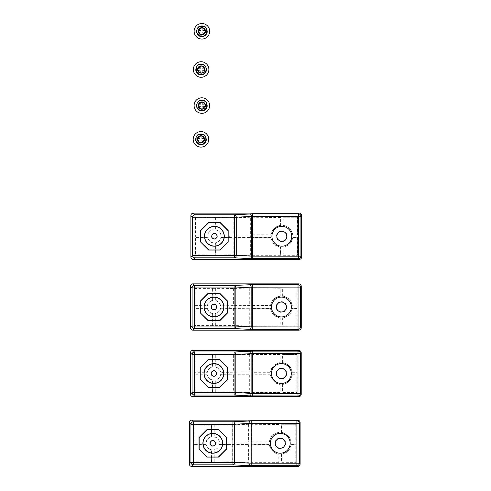 <?xml version="1.0" encoding="UTF-8"?>
<svg xmlns="http://www.w3.org/2000/svg" width="491" height="491" viewBox="0 0 491 491"><rect width="100%" height="100%" fill="white"/><g stroke="black" fill="none" stroke-linecap="round" stroke-linejoin="round"><path stroke-width="0.37" stroke-dasharray="2.46 1.84" d="M281.828 230.905A5.37 5.37 0 0 1 286.48 238.964A5.37 5.37 0 0 1 277.176 238.964A5.37 5.37 0 0 1 281.828 230.905M292.501 235.042L297.534 235.042L297.534 217.268L283.068 217.268L283.068 225.602A10.747 10.747 0 0 1 292.501 235.042L297.534 235.042M280.588 225.602L280.588 217.268L252.834 217.268L252.834 235.042L271.155 235.042A10.747 10.747 0 0 1 280.588 225.602L280.588 217.268M283.068 246.955L283.068 255.295L297.534 255.295L283.282 255.075L283.068 246.955A10.747 10.747 0 0 0 292.501 237.521L297.534 237.521L297.534 255.295M252.834 237.521L252.834 255.295L280.588 255.295L280.588 246.955A10.747 10.747 0 0 1 271.155 237.521L252.834 237.521L252.834 255.295M250.355 255.295L250.355 217.268L195.031 217.268L195.031 255.295L250.355 255.295L233.826 254.786L215.61 254.933L215.61 242.775A6.616 6.616 0 0 0 220.889 237.411L221.018 237.515A6.757 6.757 0 0 1 215.758 242.892L215.61 242.775M214.371 233.311A2.971 2.971 0 0 0 211.406 236.281A2.971 2.971 0 0 0 214.371 239.252A2.971 2.971 0 0 0 217.341 236.281A2.971 2.971 0 0 0 214.371 233.311M250.355 217.268L233.826 217.771L213.131 217.63L213.131 229.782A6.616 6.616 0 0 0 207.877 235.042L195.393 235.042L195.393 237.521L207.877 237.521A6.616 6.616 0 0 0 213.131 242.775L213.131 254.933L215.61 254.933M215.61 217.63L215.61 229.782A6.616 6.616 0 0 1 220.889 235.146L229.69 235.042L229.69 237.521L220.889 237.411M297.534 217.268L283.068 217.268M280.373 217.482L252.834 217.268M195.031 217.268L195.535 217.771L213.131 217.63M283.068 225.602L283.282 217.482M283.282 225.412A10.962 10.962 0 0 1 292.691 234.821M297.319 217.482L297.319 234.821M253.055 217.482L253.055 234.821L270.964 234.821A10.962 10.962 0 0 1 280.373 225.412M297.319 255.075L297.319 237.736L292.691 237.736A10.962 10.962 0 0 1 283.282 247.145M253.055 255.075L280.373 255.075L280.373 247.145A10.962 10.962 0 0 1 270.964 237.736L253.055 237.736M213.131 254.933L195.535 254.786L195.031 255.295M215.758 254.786L215.758 242.892M212.99 254.786L212.99 242.892A6.757 6.757 0 0 1 207.761 237.662L207.877 237.521M207.761 237.662L195.535 237.662L195.535 254.786M195.535 217.771L195.535 234.894L207.761 234.894A6.757 6.757 0 0 1 212.99 229.665L213.131 229.782M212.99 217.771L212.99 229.665M215.758 217.771L215.758 229.665A6.757 6.757 0 0 1 221.018 235.042L220.889 235.146M233.826 217.771L233.826 234.888L221.018 235.042M221.018 237.515L233.826 237.675L233.826 254.786M250.134 217.488L250.134 234.888L233.826 234.888M250.134 234.888L229.69 235.042M229.69 237.521L250.355 237.521L233.826 237.675M250.134 237.675L250.134 255.075M199.905 142.832L200.966 142.985A3.64 3.64 0 0 0 204.6 139.352A3.64 3.64 0 0 0 200.966 135.712A3.64 3.64 0 0 0 197.327 139.352A3.64 3.64 0 0 0 200.966 142.985C196.234 143.212 196.296 135.412 201.022 135.712C205.692 135.571 205.606 143.219 200.966 142.985C205.981 143.188 205.416 134.884 200.494 135.743C196.105 136.081 196.572 143.219 200.966 142.985C196.32 143.219 196.24 135.571 200.905 135.712C205.631 135.412 205.692 143.212 200.966 142.985C205.606 143.219 205.686 135.565 201.022 135.712C196.296 135.412 196.234 143.212 200.966 142.985L200.966 142.985C205.698 143.212 205.631 135.412 200.899 135.712C196.234 135.571 196.32 143.219 200.966 142.985L204.428 140.451L203.059 136.375M202.789 136.203L202.224 135.939M201.261 135.725L197.542 138.112L198.873 142.329M199.156 136.191L197.45 140.285L200.966 142.985C196.234 143.212 196.296 135.412 201.022 135.712C205.692 135.571 205.606 143.219 200.966 142.985L203.863 141.543L204.465 138.364M203.256 136.529L201.733 135.792M200.966 135.712L197.327 139.352L200.966 142.985C196.32 143.219 196.24 135.571 200.905 135.712C205.631 135.412 205.692 143.212 200.966 142.985L204.6 139.475M200.966 142.985C195.952 143.188 196.51 134.884 201.433 135.743C205.821 136.081 205.361 143.219 200.966 142.985C205.692 143.212 205.631 135.412 200.905 135.712C196.24 135.571 196.32 143.219 200.966 142.985L200.966 144.642C208.129 144.698 207.527 133.724 200.966 134.061C197.744 134.362 195.977 136.142 195.676 139.395C195.498 141.242 196.615 142.869 199.008 144.268L203.078 144.201L205.889 141.273L205.803 137.216C205.533 136.222 204.557 135.289 202.875 134.417L198.83 134.509C196.781 133.902 192.104 142.623 200.966 144.642C209.829 142.623 205.146 133.902 203.096 134.509L199.051 134.417C197.37 135.289 196.394 136.222 196.124 137.216L196.038 141.273L198.849 144.201L202.918 144.268C205.312 142.869 206.429 141.242 206.251 139.395C205.95 136.142 204.182 134.362 200.96 134.061C194.399 133.724 193.798 144.698 200.966 144.642L200.966 142.985L200.966 144.642C208.129 144.698 207.527 133.724 200.966 134.061C197.744 134.362 195.977 136.142 195.676 139.395C195.498 141.242 196.615 142.869 199.008 144.268L203.078 144.201L205.889 141.273L205.803 137.216C205.533 136.222 204.557 135.289 202.875 134.417L198.83 134.509C196.781 133.902 192.104 142.623 200.966 144.642C209.829 142.623 205.146 133.902 203.096 134.509L199.051 134.417C197.37 135.289 196.394 136.222 196.124 137.216L196.038 141.273L198.849 144.201L202.918 144.268C205.312 142.869 206.429 141.242 206.251 139.395C205.95 136.142 204.182 134.362 200.96 134.061C194.399 133.724 193.798 144.698 200.966 144.642L199.285 144.366M201.236 142.979L204.072 141.242L204.311 137.922M206.251 139.254L205.661 136.915M205.526 136.676L204.759 135.669M203.759 134.859L203.029 134.479M202.501 134.288L200.966 134.061M199.788 134.19L198.474 134.681M197.523 135.332L196.842 136.032M195.909 137.793L195.731 138.572M195.7 138.806L196.731 142.519M197.1 142.961L198.254 143.894M198.806 144.182L199.248 144.354M193.19 139.352A7.77 7.77 0 0 0 200.966 147.122A7.77 7.77 0 0 0 208.736 139.352A7.77 7.77 0 0 0 200.966 131.582A7.77 7.77 0 0 0 193.19 139.352M200.138 142.654L201.789 142.654L201.789 140.174L204.268 140.174L204.268 138.523L201.789 138.523L201.789 136.044L200.138 136.044L200.138 138.523L197.658 138.523L197.658 140.174L200.138 140.174L200.138 142.654L200.138 140.174L197.658 140.174L197.658 138.523L200.138 138.523L200.138 136.044L201.789 136.044L201.789 138.523L204.268 138.523L204.268 140.174L201.789 140.174L201.789 142.654L200.138 142.654M280.263 437.929A5.37 5.37 0 0 1 284.915 445.988A5.37 5.37 0 0 1 275.611 445.988A5.37 5.37 0 0 1 280.263 437.929M290.936 442.066L295.969 442.066L295.969 424.292L281.503 424.292L281.503 432.626A10.747 10.747 0 0 1 290.936 442.066L295.969 442.066M279.023 432.626L279.023 424.292L251.275 424.292L251.275 442.066L269.59 442.066A10.747 10.747 0 0 1 279.023 432.626L279.023 424.292M281.503 453.979L281.503 462.319L295.969 462.319L281.717 462.099L281.503 453.979A10.747 10.747 0 0 0 290.936 444.545L295.969 444.545L295.969 462.319M251.275 444.545L251.275 462.319L279.023 462.319L279.023 453.979A10.747 10.747 0 0 1 269.59 444.545L251.275 444.545L251.275 462.319M248.79 462.319L248.79 424.292L193.466 424.292L193.466 462.319L248.79 462.319L232.261 461.81L214.051 461.957L214.051 449.799A6.616 6.616 0 0 0 219.324 444.435L219.452 444.539A6.757 6.757 0 0 1 214.193 449.916L214.051 449.799M212.812 440.335A2.971 2.971 0 0 0 209.841 443.305A2.971 2.971 0 0 0 212.812 446.276A2.971 2.971 0 0 0 215.782 443.305A2.971 2.971 0 0 0 212.812 440.335M248.79 424.292L232.261 424.795L211.572 424.654L211.572 436.806A6.616 6.616 0 0 0 206.312 442.066L193.828 442.066L193.828 444.545L206.312 444.545A6.616 6.616 0 0 0 211.572 449.799L211.572 461.957L214.051 461.957M214.051 424.654L214.051 436.806A6.616 6.616 0 0 1 219.324 442.17L228.125 442.066L228.125 444.545L219.324 444.435M295.969 424.292L281.503 424.292M278.808 424.506L251.275 424.292M193.466 424.292L193.97 424.795L211.572 424.654M281.503 432.626L281.717 424.506M281.717 432.436A10.962 10.962 0 0 1 291.132 441.845M295.754 424.506L295.754 441.845M251.49 424.506L251.49 441.845L269.399 441.845A10.962 10.962 0 0 1 278.808 432.436M295.754 462.099L295.754 444.76L291.132 444.76A10.962 10.962 0 0 1 281.717 454.169M251.49 462.099L278.808 462.099L278.808 454.169A10.962 10.962 0 0 1 269.399 444.76L251.49 444.76M211.572 461.957L193.97 461.81L193.466 462.319M214.193 461.81L214.193 449.916M211.425 461.81L211.425 449.916A6.757 6.757 0 0 1 206.195 444.686L206.312 444.545M206.195 444.686L193.97 444.686L193.97 461.81M193.97 424.795L193.97 441.918L206.195 441.918A6.757 6.757 0 0 1 211.425 436.689L211.572 436.806M211.425 424.795L211.425 436.689M214.193 424.795L214.193 436.689A6.757 6.757 0 0 1 219.452 442.072L219.324 442.17M232.261 424.795L232.261 441.912L219.452 442.072M219.452 444.539L232.261 444.699L232.261 461.81M248.575 424.512L248.575 441.912L232.261 441.912M248.575 441.912L228.125 442.066M228.125 444.545L248.79 444.545L232.261 444.699M248.575 444.699L248.575 462.099M200.058 72.987L201.114 73.147A3.64 3.64 0 0 0 204.753 69.507A3.64 3.64 0 0 0 201.114 65.874A3.64 3.64 0 0 0 197.48 69.507A3.64 3.64 0 0 0 201.114 73.147C196.382 73.368 196.449 65.573 201.175 65.874C205.839 65.733 205.76 73.38 201.114 73.147C206.128 73.343 205.569 65.045 200.641 65.904C196.259 66.242 196.719 73.38 201.114 73.147C196.474 73.38 196.388 65.733 201.058 65.874C205.784 65.573 205.846 73.368 201.114 73.147C205.76 73.38 205.839 65.726 201.175 65.874C196.449 65.573 196.388 73.368 201.114 73.147L201.114 73.147C205.846 73.368 205.784 65.567 201.052 65.874C196.388 65.733 196.474 73.38 201.114 73.147L204.581 70.612L203.213 66.537M202.943 66.365L202.372 66.095M201.414 65.886L197.695 68.274L199.027 72.484M199.309 66.353L197.603 70.446L201.114 73.147C196.382 73.368 196.449 65.573 201.175 65.874C205.839 65.733 205.76 73.38 201.114 73.147L204.017 71.704L204.618 68.519M203.421 66.696L201.887 65.954M201.114 65.874L197.48 69.507L201.114 73.147C196.474 73.38 196.388 65.733 201.058 65.874C205.784 65.573 205.846 73.368 201.114 73.147L204.753 69.636M201.114 73.147C196.105 73.343 196.658 65.045 201.586 65.904C205.975 66.242 205.508 73.38 201.114 73.147C205.846 73.368 205.784 65.573 201.058 65.874C196.388 65.733 196.474 73.38 201.114 73.147L201.114 74.798C208.282 74.859 207.681 63.879 201.12 64.217C197.898 64.524 196.13 66.303 195.823 69.556C195.651 71.404 196.768 73.03 199.162 74.423L203.225 74.362L206.042 71.434L205.956 67.377C205.68 66.383 204.704 65.45 203.029 64.579L198.984 64.665C196.934 64.063 192.251 72.785 201.114 74.798C209.976 72.785 205.299 64.063 203.243 64.665L199.205 64.579C197.523 65.45 196.547 66.383 196.277 67.377L196.185 71.434L199.002 74.362L203.071 74.423C205.465 73.03 206.576 71.404 206.404 69.556C206.097 66.303 204.336 64.524 201.114 64.217C194.553 63.879 193.951 74.859 201.114 74.798L201.114 73.147L201.114 74.798C208.282 74.859 207.681 63.879 201.12 64.217C197.898 64.524 196.13 66.303 195.823 69.556C195.651 71.404 196.768 73.03 199.162 74.423L203.225 74.362L206.042 71.434L205.956 67.377C205.68 66.383 204.704 65.45 203.029 64.579L198.984 64.665C196.934 64.063 192.251 72.785 201.114 74.798C209.976 72.785 205.299 64.063 203.243 64.665L199.205 64.579C197.523 65.45 196.547 66.383 196.277 67.377L196.185 71.434L199.002 74.362L203.071 74.423C205.465 73.03 206.576 71.404 206.404 69.556C206.097 66.303 204.336 64.524 201.114 64.217C194.553 63.879 193.951 74.859 201.114 74.798L199.438 74.528M201.39 73.134L204.225 71.404L204.465 68.083M206.404 69.409L205.815 67.077M205.68 66.837L204.913 65.831M203.912 65.021L203.182 64.64M202.654 64.45L201.114 64.217M199.941 64.352L198.628 64.843M197.677 65.493L196.995 66.193M196.062 67.954L195.884 68.734M195.854 68.967L196.879 72.68M197.253 73.122L198.407 74.055M198.959 74.344L199.401 74.515M193.344 69.507A7.77 7.77 0 0 0 201.114 77.277A7.77 7.77 0 0 0 208.884 69.507A7.77 7.77 0 0 0 201.114 61.737A7.77 7.77 0 0 0 193.344 69.507M200.291 72.815L201.942 72.815L201.942 70.336L204.422 70.336L204.422 68.685L201.942 68.685L201.942 66.205L200.291 66.205L200.291 68.685L197.812 68.685L197.812 70.336L200.291 70.336L200.291 72.815L200.291 70.336L197.812 70.336L197.812 68.685L200.291 68.685L200.291 66.205L201.942 66.205L201.942 68.685L204.422 68.685L204.422 70.336L201.942 70.336L201.942 72.815L200.291 72.815M281.374 368.146A5.37 5.37 0 0 1 286.026 376.204A5.37 5.37 0 0 1 276.721 376.204A5.37 5.37 0 0 1 281.374 368.146M292.047 372.276L297.08 372.276L297.08 354.502L282.613 354.502L282.613 362.843A10.747 10.747 0 0 1 292.047 372.276L297.08 372.276M280.134 362.843L280.134 354.502L252.38 354.502L252.38 372.276L270.701 372.276A10.747 10.747 0 0 1 280.134 362.843L280.134 354.502M282.613 384.189L282.613 392.53L297.08 392.53L282.828 392.315L282.613 384.189A10.747 10.747 0 0 0 292.047 374.756L297.08 374.756L297.08 392.53M252.38 374.756L252.38 392.53L280.134 392.53L280.134 384.189A10.747 10.747 0 0 1 270.701 374.756L252.38 374.756L252.38 392.53M249.901 392.53L249.901 354.502L194.577 354.502L194.577 392.53L249.901 392.53L233.372 392.027L215.162 392.168L215.162 380.016A6.616 6.616 0 0 0 220.434 374.645L220.563 374.75A6.757 6.757 0 0 1 215.304 380.132L215.162 380.016M213.923 370.545A2.971 2.971 0 0 0 210.952 373.516A2.971 2.971 0 0 0 213.923 376.487A2.971 2.971 0 0 0 216.893 373.516A2.971 2.971 0 0 0 213.923 370.545M249.901 354.502L233.372 355.011L212.683 354.864L212.683 367.023A6.616 6.616 0 0 0 207.423 372.276L194.939 372.276L194.939 374.756L207.423 374.756A6.616 6.616 0 0 0 212.683 380.016L212.683 392.168L215.162 392.168M215.162 354.864L215.162 367.023A6.616 6.616 0 0 1 220.434 372.387L229.236 372.276L229.236 374.756L220.434 374.645M297.08 354.502L282.613 354.502M279.919 354.723L252.38 354.502M194.577 354.502L195.08 355.011L212.683 354.864M282.613 362.843L282.828 354.723M282.828 362.653A10.962 10.962 0 0 1 292.243 372.061M296.865 354.723L296.865 372.061M252.601 354.723L252.601 372.061L270.51 372.061A10.962 10.962 0 0 1 279.919 362.653M296.865 392.315L296.865 374.971L292.243 374.971A10.962 10.962 0 0 1 282.828 384.385M252.601 392.315L279.919 392.315L279.919 384.385A10.962 10.962 0 0 1 270.51 374.971L252.601 374.971M212.683 392.168L195.08 392.027L194.577 392.53M215.304 392.027L215.304 380.132M212.535 392.027L212.535 380.132A6.757 6.757 0 0 1 207.306 374.903L207.423 374.756M207.306 374.903L195.08 374.903L195.08 392.027M195.08 355.011L195.08 372.135L207.306 372.135A6.757 6.757 0 0 1 212.535 366.9L212.683 367.023M212.535 355.011L212.535 366.9M215.304 355.011L215.304 366.9A6.757 6.757 0 0 1 220.563 372.282L220.434 372.387M233.372 355.011L233.372 372.123L220.563 372.282M220.563 374.75L233.372 374.909L233.372 392.027M249.686 354.723L249.686 372.123L233.372 372.123M249.686 372.123L229.236 372.276M229.236 374.756L249.901 374.756L233.372 374.909M249.686 374.909L249.686 392.309M200.844 34.763L201.899 34.916A3.64 3.64 0 0 0 205.539 31.277A3.64 3.64 0 0 0 201.899 27.643A3.64 3.64 0 0 0 198.26 31.277A3.64 3.64 0 0 0 201.899 34.916C197.167 35.137 197.235 27.343 201.961 27.643C206.625 27.502 206.545 35.149 201.899 34.916C206.914 35.113 206.355 26.815 201.427 27.674C197.038 28.012 197.505 35.149 201.899 34.916C197.253 35.149 197.173 27.502 201.838 27.643C206.564 27.343 206.631 35.137 201.899 34.916C206.545 35.149 206.625 27.496 201.961 27.643C197.235 27.343 197.167 35.137 201.899 34.916L201.899 34.916C206.631 35.137 206.564 27.336 201.838 27.643C197.173 27.502 197.253 35.149 201.899 34.916L205.367 32.381L203.992 28.306M203.728 28.134L203.157 27.864M202.2 27.656L198.481 30.043L199.806 34.253M200.095 28.122L198.382 32.216L201.899 34.916C197.167 35.137 197.235 27.343 201.961 27.643C206.625 27.502 206.545 35.149 201.899 34.916L204.802 33.474L205.398 30.289M204.195 28.46L202.673 27.723M201.899 27.643L198.26 31.277L201.899 34.916C197.253 35.149 197.173 27.502 201.838 27.643C206.564 27.343 206.631 35.137 201.899 34.916L205.533 31.406M201.899 34.916C196.885 35.113 197.443 26.815 202.372 27.674C206.76 28.012 206.294 35.149 201.899 34.916C206.631 35.137 206.564 27.343 201.838 27.643C197.173 27.502 197.253 35.149 201.899 34.916L201.899 36.567C209.068 36.629 208.46 25.649 201.899 25.992C198.677 26.293 196.916 28.073 196.609 31.326C196.437 33.173 197.548 34.8 199.947 36.199L204.01 36.131L206.828 33.204L206.742 29.147C206.465 28.153 205.49 27.22 203.814 26.348L199.769 26.434C197.72 25.833 193.037 34.554 201.899 36.567C210.762 34.554 206.079 25.833 204.029 26.434L199.984 26.348C198.309 27.22 197.333 28.153 197.057 29.147L196.971 33.204L199.788 36.131L203.851 36.199C206.251 34.8 207.362 33.173 207.19 31.326C206.883 28.073 205.121 26.293 201.899 25.992C195.338 25.649 194.731 36.629 201.899 36.567L201.899 34.916L201.899 36.567C209.068 36.629 208.46 25.649 201.899 25.992C198.677 26.293 196.916 28.073 196.609 31.326C196.437 33.173 197.548 34.8 199.947 36.199L204.01 36.131L206.828 33.204L206.742 29.147C206.465 28.153 205.49 27.22 203.814 26.348L199.769 26.434C197.72 25.833 193.037 34.554 201.899 36.567C210.762 34.554 206.079 25.833 204.029 26.434L199.984 26.348C198.309 27.22 197.333 28.153 197.057 29.147L196.971 33.204L199.788 36.131L203.851 36.199C206.251 34.8 207.362 33.173 207.19 31.326C206.883 28.073 205.121 26.293 201.899 25.992C195.338 25.649 194.731 36.629 201.899 36.567L200.218 36.297M202.169 34.904L205.005 33.173L205.244 29.853M207.19 31.178L206.601 28.846M206.465 28.607L205.698 27.6M204.698 26.79L203.961 26.41M203.434 26.219L201.899 25.992M200.721 26.121L199.414 26.612M198.456 27.263L197.775 27.962M196.842 29.724L196.664 30.503M196.639 30.737L197.664 34.45M198.033 34.892L199.186 35.825M199.745 36.113L200.181 36.285M194.129 31.277A7.77 7.77 0 0 0 201.899 39.053A7.77 7.77 0 0 0 209.669 31.277A7.77 7.77 0 0 0 201.899 23.507A7.77 7.77 0 0 0 194.129 31.277M201.071 34.585L202.728 34.585L202.728 32.105L205.207 32.105L205.207 30.454L202.728 30.454L202.728 27.975L201.071 27.975L201.071 30.454L198.591 30.454L198.591 32.105L201.071 32.105L201.071 34.585L201.071 32.105L198.591 32.105L198.591 30.454L201.071 30.454L201.071 27.975L202.728 27.975L202.728 30.454L205.207 30.454L205.207 32.105L202.728 32.105L202.728 34.585L201.071 34.585M281.423 301.64A5.37 5.37 0 0 1 286.075 309.698A5.37 5.37 0 0 1 276.764 309.698A5.37 5.37 0 0 1 281.423 301.64M292.096 305.77L297.129 305.77L297.129 288.002L282.663 288.002L282.663 296.337A10.747 10.747 0 0 1 292.096 305.77L297.129 305.77M280.183 296.337L280.183 288.002L252.429 288.002L252.429 305.77L270.744 305.77A10.747 10.747 0 0 1 280.183 296.337L280.183 288.002M282.663 317.689L282.663 326.024L297.129 326.024L282.877 325.809L282.663 317.689A10.747 10.747 0 0 0 292.096 308.25L297.129 308.25L297.129 326.024M252.429 308.25L252.429 326.024L280.183 326.024L280.183 317.689A10.747 10.747 0 0 1 270.744 308.25L252.429 308.25L252.429 326.024M249.95 326.024L249.95 288.002L194.62 288.002L194.62 326.024L249.95 326.024L233.415 325.521L215.205 325.662L215.205 313.51A6.616 6.616 0 0 0 220.484 308.145L220.612 308.25A6.757 6.757 0 0 1 215.353 313.626L215.205 313.51M213.966 304.039A2.971 2.971 0 0 0 210.995 307.01A2.971 2.971 0 0 0 213.966 309.981A2.971 2.971 0 0 0 216.936 307.01A2.971 2.971 0 0 0 213.966 304.039M249.95 288.002L233.415 288.505L212.726 288.358L212.726 300.517A6.616 6.616 0 0 0 207.472 305.77L194.982 305.77L194.982 308.25L207.472 308.25A6.616 6.616 0 0 0 212.726 313.51L212.726 325.662L215.205 325.662M215.205 288.358L215.205 300.517A6.616 6.616 0 0 1 220.484 305.881L229.285 305.77L229.285 308.25L220.484 308.145M297.129 288.002L282.663 288.002M279.962 288.217L252.429 288.002M194.62 288.002L195.13 288.505L212.726 288.358M282.663 296.337L282.877 288.217M282.877 296.147A10.962 10.962 0 0 1 292.286 305.555M296.908 288.217L296.908 305.555M252.644 288.217L252.644 305.555L270.553 305.555A10.962 10.962 0 0 1 279.962 296.147M296.908 325.809L296.908 308.471L292.286 308.471A10.962 10.962 0 0 1 282.877 317.88M252.644 325.809L279.962 325.809L279.962 317.88A10.962 10.962 0 0 1 270.553 308.471L252.644 308.471M212.726 325.662L195.13 325.521L194.62 326.024M215.353 325.521L215.353 313.626M212.585 325.521L212.585 313.626A6.757 6.757 0 0 1 207.349 308.397L207.472 308.25M207.349 308.397L195.13 308.397L195.13 325.521M195.13 288.505L195.13 305.629L207.349 305.629A6.757 6.757 0 0 1 212.585 300.4L212.726 300.517M212.585 288.505L212.585 300.4M215.353 288.505L215.353 300.4A6.757 6.757 0 0 1 220.612 305.776L220.484 305.881M233.415 288.505L233.415 305.617L220.612 305.776M220.612 308.25L233.415 308.403L233.415 325.521M249.729 288.217L249.729 305.617L233.415 305.617M249.729 305.617L229.285 305.77M229.285 308.25L249.95 308.25L233.415 308.403M249.729 308.403L249.729 325.803M200.819 109.045L201.875 109.205A3.64 3.64 0 0 0 205.514 105.565A3.64 3.64 0 0 0 201.875 101.932A3.64 3.64 0 0 0 198.235 105.565A3.64 3.64 0 0 0 201.875 109.205C197.143 109.425 197.21 101.625 201.936 101.932C206.601 101.784 206.521 109.438 201.875 109.205C206.889 109.401 206.33 101.097 201.402 101.962C197.014 102.3 197.48 109.438 201.875 109.205C197.229 109.438 197.149 101.784 201.813 101.932C206.539 101.625 206.607 109.425 201.875 109.205C206.521 109.438 206.601 101.784 201.936 101.932C197.21 101.631 197.143 109.425 201.875 109.205L201.875 109.205C206.607 109.425 206.539 101.625 201.813 101.932C197.149 101.79 197.229 109.438 201.875 109.205L205.342 106.664L203.968 102.594M203.704 102.423L203.133 102.153M202.175 101.944L198.456 104.325L199.782 108.542M200.07 102.41L198.358 106.498L201.875 109.205C197.143 109.425 197.21 101.625 201.936 101.932C206.601 101.784 206.521 109.438 201.875 109.205L204.778 107.762L205.373 104.577M204.17 102.748L202.648 102.011M201.875 101.932L198.235 105.565L201.875 109.205C197.229 109.438 197.149 101.784 201.813 101.932C206.539 101.625 206.607 109.425 201.875 109.205L205.508 105.694M201.875 109.205C196.86 109.401 197.419 101.103 202.347 101.962C206.736 102.3 206.269 109.438 201.875 109.205C206.607 109.425 206.539 101.625 201.813 101.932C197.149 101.784 197.229 109.438 201.875 109.205L201.875 110.856C209.043 110.911 208.436 99.937 201.875 100.274C198.652 100.581 196.891 102.361 196.584 105.614C196.412 107.461 197.523 109.088 199.923 110.481L203.986 110.414L206.803 107.492L206.717 103.435C206.441 102.441 205.465 101.508 203.79 100.637L199.745 100.723C197.695 100.121 193.012 108.836 201.875 110.856C210.737 108.836 206.054 100.121 204.004 100.723L199.96 100.637C198.284 101.508 197.308 102.441 197.032 103.435L196.946 107.492L199.763 110.414L203.826 110.481C206.226 109.088 207.337 107.461 207.165 105.614C206.858 102.361 205.097 100.581 201.875 100.274C195.314 99.937 194.706 110.911 201.875 110.856L201.875 109.205L201.875 110.856C209.043 110.911 208.436 99.937 201.875 100.274C198.652 100.581 196.891 102.361 196.584 105.614C196.412 107.461 197.523 109.088 199.923 110.481L203.986 110.414L206.803 107.492L206.717 103.435C206.441 102.441 205.465 101.508 203.79 100.637L199.745 100.723C197.695 100.121 193.012 108.836 201.875 110.856C210.737 108.836 206.054 100.121 204.004 100.723L199.96 100.637C198.284 101.508 197.308 102.441 197.032 103.435L196.946 107.492L199.763 110.414L203.826 110.481C206.226 109.088 207.337 107.461 207.165 105.614C206.858 102.361 205.097 100.581 201.875 100.274C195.314 99.937 194.706 110.911 201.875 110.856L200.193 110.579M202.145 109.192L204.98 107.455L205.22 104.141M207.165 105.467L206.576 103.135M206.441 102.895L205.674 101.883M204.673 101.072L203.937 100.692M203.409 100.502L201.875 100.274M200.696 100.409L199.389 100.894M198.432 101.551L197.75 102.251M196.817 104.012L196.639 104.792M196.615 105.019L197.64 108.738M198.008 109.18L199.162 110.107M199.72 110.395L200.156 110.567M194.105 105.565A7.77 7.77 0 0 0 201.875 113.335A7.77 7.77 0 0 0 209.645 105.565A7.77 7.77 0 0 0 201.875 97.795A7.77 7.77 0 0 0 194.105 105.565M201.046 108.873L202.703 108.873L202.703 106.394L205.183 106.394L205.183 104.736L202.703 104.736L202.703 102.257L201.046 102.257L201.046 104.736L198.567 104.736L198.567 106.394L201.046 106.394L201.046 108.873L201.046 106.394L198.567 106.394L198.567 104.736L201.046 104.736L201.046 102.257L202.703 102.257L202.703 104.736L205.183 104.736L205.183 106.394L202.703 106.394L202.703 108.873L201.046 108.873"/><path stroke-width="0.74" d="M193.374 259.426A2.486 2.48 135 0 1 190.895 256.946L190.895 215.61A2.486 2.48 -135 0 1 193.374 213.131L299.191 213.131A2.486 2.48 -45 0 1 301.664 215.61L301.664 256.946A2.486 2.48 45 0 1 299.191 259.426L298.448 258.683L298.448 213.88L252.755 213.88L234.508 214.745A2.48 1.755 87 0 1 236.263 217.218L194.982 217.218L194.982 257.818L193.374 259.426L299.191 259.426M281.828 231.31A4.965 4.965 0 0 1 286.793 236.281A4.965 4.965 0 0 1 281.828 241.247A4.965 4.965 0 0 1 276.863 236.281A4.965 4.965 0 0 1 281.828 231.31M271.91 236.281A9.918 9.918 0 0 1 286.787 227.689A9.918 9.918 0 0 1 286.787 244.868A9.918 9.918 0 0 1 271.91 236.281M299.191 213.131L298.448 213.88A2.48 2.473 45 0 1 300.922 216.353L251.582 216.414A2.48 1.755 -93 0 0 249.833 213.941M251.582 256.142L300.922 256.204A2.48 2.473 135 0 1 298.448 258.683L249.833 258.622A2.48 1.755 93 0 0 251.582 256.142L251.582 216.414L236.263 217.218L236.263 255.338L251.582 256.142M190.895 215.61L192.509 217.218A2.48 2.473 -45 0 1 194.982 214.745L194.982 217.218L192.509 217.218L192.509 255.338L236.263 255.338A2.48 1.755 93 0 1 234.508 257.818L234.508 214.745L194.982 214.745L193.374 213.131M200.567 241.995L208.657 250.085L220.091 250.085L228.18 241.995L228.18 230.561L220.091 222.472L208.657 222.472L200.567 230.561L200.567 241.995L208.718 249.937L220.029 249.937L228.033 241.94L228.033 230.623L220.029 222.619L208.718 222.619L200.715 230.623L200.715 241.94M214.371 226.357A9.918 9.918 0 0 0 204.452 236.281A9.918 9.918 0 0 0 214.371 246.2A9.918 9.918 0 0 0 224.295 236.281A9.918 9.918 0 0 0 214.371 226.357M214.371 246.052A9.777 9.777 0 0 0 224.148 236.281A9.777 9.777 0 0 0 214.371 226.504A9.777 9.777 0 0 0 204.6 236.281A9.777 9.777 0 0 0 214.371 246.052M214.371 238.927A2.645 2.645 0 0 0 217.016 236.281A2.645 2.645 0 0 0 214.371 233.636A2.645 2.645 0 0 0 211.725 236.281A2.645 2.645 0 0 0 214.371 238.927M202.224 135.939L201.261 135.725M198.873 142.329L199.905 142.832M204.465 138.364L204.6 139.475M203.599 136.842L203.256 136.529M201.733 135.792L200.549 135.737M200.248 135.786L199.156 136.191M203.851 137.136L200.966 135.712A3.64 3.64 0 0 0 197.327 139.352A3.64 3.64 0 0 0 200.966 142.985L201.236 142.979M208.736 139.352A7.77 7.77 0 0 0 200.966 131.582A7.77 7.77 0 0 0 193.19 139.352A7.77 7.77 0 0 0 200.966 147.122A7.77 7.77 0 0 0 208.736 139.352M204.311 137.922L201.292 135.725L197.934 137.339L197.756 141.07L200.966 142.985A3.64 3.64 0 0 0 204.6 139.352A3.64 3.64 0 0 0 200.966 135.712M197.615 143.446L201.961 144.544L204.624 143.169L206.251 139.254M204.759 135.669L203.759 134.859M203.029 134.479L202.501 134.288M200.966 134.061L199.788 134.19M198.474 134.681L197.523 135.332M196.842 136.032L196.124 137.216M196.731 142.519L197.1 142.961M198.254 143.894L198.806 144.182M200.966 144.642C208.129 144.698 207.527 133.724 200.966 134.061C197.744 134.362 195.977 136.142 195.676 139.395C195.498 141.242 196.615 142.869 199.008 144.268L203.078 144.201L205.889 141.273L205.803 137.216C205.533 136.222 204.557 135.289 202.875 134.417L198.83 134.509C196.781 133.902 192.104 142.623 200.966 144.642C209.829 142.623 205.146 133.902 203.096 134.509L199.051 134.417C197.37 135.289 196.394 136.222 196.124 137.216L196.038 141.273L198.849 144.201L202.918 144.268C205.312 142.869 206.429 141.242 206.251 139.395C205.95 136.142 204.182 134.362 200.96 134.061C194.399 133.724 193.798 144.698 200.966 144.642L200.966 142.985M191.809 466.45A2.486 2.48 135 0 1 189.336 463.97L189.336 422.634A2.486 2.48 -135 0 1 191.809 420.155L297.626 420.155A2.486 2.48 -45 0 1 300.105 422.634L300.105 463.97A2.486 2.48 45 0 1 297.626 466.45L296.883 465.707L296.883 420.904L251.189 420.904L232.943 421.769A2.48 1.755 87 0 1 234.698 424.242L193.417 424.242L193.417 464.842L191.809 466.45L297.626 466.45M280.263 438.334A4.965 4.965 0 0 1 285.234 443.305A4.965 4.965 0 0 1 280.263 448.271A4.965 4.965 0 0 1 275.298 443.305A4.965 4.965 0 0 1 280.263 438.334M270.345 443.305A9.918 9.918 0 0 1 285.222 434.713A9.918 9.918 0 0 1 285.222 451.892A9.918 9.918 0 0 1 270.345 443.305M297.626 420.155L296.883 420.904A2.48 2.473 45 0 1 299.363 423.377L250.023 423.438A2.48 1.755 -93 0 0 248.268 420.965M250.023 463.166L299.363 463.228A2.48 2.473 135 0 1 296.883 465.707L248.268 465.646A2.48 1.755 93 0 0 250.023 463.166L250.023 423.438L234.698 424.242L234.698 462.362L250.023 463.166M189.336 422.634L190.944 424.242A2.48 2.473 -45 0 1 193.417 421.769L193.417 424.242L190.944 424.242L190.944 462.362L234.698 462.362A2.48 1.755 93 0 1 232.943 464.842L232.943 421.769L193.417 421.769L191.809 420.155M199.002 449.02L207.092 457.109L218.526 457.109L226.615 449.02L226.615 437.585L218.526 429.496L207.092 429.496L199.002 437.585L199.002 449.02L207.153 456.968L218.47 456.968L226.468 448.964L226.468 437.647L218.47 429.643L207.153 429.643L199.15 437.647L199.15 448.964M212.812 433.381A9.918 9.918 0 0 0 202.887 443.305A9.918 9.918 0 0 0 212.812 453.224A9.918 9.918 0 0 0 222.73 443.305A9.918 9.918 0 0 0 212.812 433.381M212.812 453.076A9.777 9.777 0 0 0 222.583 443.305A9.777 9.777 0 0 0 212.812 433.528A9.777 9.777 0 0 0 203.035 443.305A9.777 9.777 0 0 0 212.812 453.076M212.812 445.951A2.645 2.645 0 0 0 215.457 443.305A2.645 2.645 0 0 0 212.812 440.66A2.645 2.645 0 0 0 210.166 443.305A2.645 2.645 0 0 0 212.812 445.951M202.372 66.095L201.414 65.886M199.027 72.484L200.058 72.987M204.618 68.519L204.753 69.636M203.747 67.003L203.421 66.696M201.887 65.954L200.696 65.898M200.402 65.941L199.309 66.353M204.004 67.298L201.114 65.874A3.64 3.64 0 0 0 197.48 69.507A3.64 3.64 0 0 0 201.114 73.147L201.39 73.134M208.884 69.507A7.77 7.77 0 0 0 201.114 61.737A7.77 7.77 0 0 0 193.344 69.507A7.77 7.77 0 0 0 201.114 77.277A7.77 7.77 0 0 0 208.884 69.507M204.465 68.083L201.445 65.886L198.088 67.5L197.91 71.226L201.114 73.147A3.64 3.64 0 0 0 204.753 69.507A3.64 3.64 0 0 0 201.114 65.874M197.769 73.607L202.114 74.706L204.778 73.325L206.404 69.409M204.913 65.831L203.912 65.021M203.182 64.64L202.654 64.45M201.114 64.217L199.941 64.352M198.628 64.843L197.677 65.493M196.995 66.193L196.277 67.377M196.879 72.68L197.253 73.122M198.407 74.055L198.959 74.344M201.114 74.798C208.282 74.859 207.681 63.879 201.12 64.217C197.898 64.524 196.13 66.303 195.823 69.556C195.651 71.404 196.768 73.03 199.162 74.423L203.225 74.362L206.042 71.434L205.956 67.377C205.68 66.383 204.704 65.45 203.029 64.579L198.984 64.665C196.934 64.063 192.251 72.785 201.114 74.798C209.976 72.785 205.299 64.063 203.243 64.665L199.205 64.579C197.523 65.45 196.547 66.383 196.277 67.377L196.185 71.434L199.002 74.362L203.071 74.423C205.465 73.03 206.576 71.404 206.404 69.556C206.097 66.303 204.336 64.524 201.114 64.217C194.553 63.879 193.951 74.859 201.114 74.798L201.114 73.147M192.92 396.66A2.486 2.48 135 0 1 190.44 394.187L190.44 352.845A2.486 2.48 -135 0 1 192.92 350.371L298.737 350.371A2.486 2.48 -45 0 1 301.216 352.845L301.216 394.187A2.486 2.48 45 0 1 298.737 396.66L297.994 395.918L297.994 351.114L252.3 351.114L234.054 351.979A2.48 1.755 87 0 1 235.809 354.459L194.528 354.459L194.528 395.052L192.92 396.66L298.737 396.66M281.374 368.551A4.965 4.965 0 0 1 286.345 373.516A4.965 4.965 0 0 1 281.374 378.487A4.965 4.965 0 0 1 276.408 373.516A4.965 4.965 0 0 1 281.374 368.551M271.455 373.516A9.918 9.918 0 0 1 286.333 364.923A9.918 9.918 0 0 1 286.333 382.108A9.918 9.918 0 0 1 271.455 373.516M298.737 350.371L297.994 351.114A2.48 2.473 45 0 1 300.474 353.594L251.128 353.655A2.48 1.755 -93 0 0 249.379 351.175M251.128 393.377L300.474 393.444A2.48 2.473 135 0 1 297.994 395.918L249.379 395.856A2.48 1.755 93 0 0 251.128 393.377L251.128 353.655L235.809 354.459L235.809 392.579L251.128 393.377M190.44 352.845L192.055 354.459A2.48 2.473 -45 0 1 194.528 351.979L194.528 354.459L192.055 354.459L192.055 392.579L235.809 392.579A2.48 1.755 93 0 1 234.054 395.052L234.054 351.979L194.528 351.979L192.92 350.371M200.113 379.236L208.202 387.319L219.637 387.319L227.726 379.236L227.726 367.796L219.637 359.713L208.202 359.713L200.113 367.796L200.113 379.236L208.264 387.178L219.581 387.178L227.579 379.175L227.579 367.857L219.581 359.854L208.264 359.854L200.26 367.857L200.26 379.175M213.923 363.598A9.918 9.918 0 0 0 203.998 373.516A9.918 9.918 0 0 0 213.923 383.434A9.918 9.918 0 0 0 223.841 373.516A9.918 9.918 0 0 0 213.923 363.598M213.923 383.293A9.777 9.777 0 0 0 223.693 373.516A9.777 9.777 0 0 0 213.923 363.739A9.777 9.777 0 0 0 204.146 373.516A9.777 9.777 0 0 0 213.923 383.293M213.923 376.161A2.645 2.645 0 0 0 216.568 373.516A2.645 2.645 0 0 0 213.923 370.871A2.645 2.645 0 0 0 211.277 373.516A2.645 2.645 0 0 0 213.923 376.161M203.157 27.864L202.531 27.699M202.507 27.692L202.2 27.656M199.806 34.253L200.844 34.763M205.398 30.289L205.533 31.406M204.532 28.773L204.195 28.46M202.673 27.723L201.482 27.668M201.187 27.711L200.095 28.122M204.784 29.067L201.899 27.643A3.64 3.64 0 0 0 198.26 31.277A3.64 3.64 0 0 0 201.899 34.916L202.169 34.904M209.669 31.277A7.77 7.77 0 0 0 201.899 23.507A7.77 7.77 0 0 0 194.129 31.277A7.77 7.77 0 0 0 201.899 39.053A7.77 7.77 0 0 0 209.669 31.277M205.244 29.853L202.231 27.656L198.867 29.27L198.695 32.995L201.899 34.916A3.64 3.64 0 0 0 205.539 31.277A3.64 3.64 0 0 0 201.899 27.643M198.548 35.377L202.893 36.475L205.563 35.094L207.19 31.178M205.698 27.6L204.698 26.79M203.961 26.41L203.434 26.219M201.899 25.992L200.721 26.121M199.414 26.612L198.456 27.263M197.775 27.962L197.057 29.147M197.664 34.45L198.033 34.892M199.186 35.825L199.745 36.113M201.899 36.567C209.068 36.629 208.46 25.649 201.899 25.992C198.677 26.293 196.916 28.073 196.609 31.326C196.437 33.173 197.548 34.8 199.947 36.199L204.01 36.131L206.828 33.204L206.742 29.147C206.465 28.153 205.49 27.22 203.814 26.348L199.769 26.434C197.72 25.833 193.037 34.554 201.899 36.567C210.762 34.554 206.079 25.833 204.029 26.434L199.984 26.348C198.309 27.22 197.333 28.153 197.057 29.147L196.971 33.204L199.788 36.131L203.851 36.199C206.251 34.8 207.362 33.173 207.19 31.326C206.883 28.073 205.121 26.293 201.899 25.992C195.338 25.649 194.731 36.629 201.899 36.567L201.899 34.916M192.963 330.161A2.486 2.48 135 0 1 190.49 327.681L190.49 286.345A2.486 2.48 -135 0 1 192.963 283.866L298.786 283.866A2.486 2.48 -45 0 1 301.259 286.345L301.259 327.681A2.486 2.48 45 0 1 298.786 330.161L298.037 329.418L298.037 284.608L252.343 284.608L234.103 285.474A2.48 1.755 87 0 1 235.852 287.953L194.577 287.953L194.577 328.547L192.963 330.161L298.786 330.161M281.423 302.045A4.965 4.965 0 0 1 286.388 307.01A4.965 4.965 0 0 1 281.423 311.981A4.965 4.965 0 0 1 276.451 307.01A4.965 4.965 0 0 1 281.423 302.045M271.498 307.01A9.918 9.918 0 0 1 286.382 298.424A9.918 9.918 0 0 1 286.382 315.603A9.918 9.918 0 0 1 271.498 307.01M298.786 283.866L298.037 284.608A2.48 2.473 45 0 1 300.517 287.088L251.177 287.149A2.48 1.755 -93 0 0 249.422 284.676M251.177 326.877L300.517 326.938A2.48 2.473 135 0 1 298.037 329.418L249.422 329.351A2.48 1.755 93 0 0 251.177 326.877L251.177 287.149L235.852 287.953L235.852 326.073L251.177 326.877M190.49 286.345L192.098 287.953A2.48 2.473 -45 0 1 194.577 285.474L194.577 287.953L192.098 287.953L192.098 326.073L235.852 326.073A2.48 1.755 93 0 1 234.103 328.547L234.103 285.474L194.577 285.474L192.963 283.866M200.162 312.73L208.245 320.819L219.686 320.819L227.769 312.73L227.769 301.296L219.686 293.207L208.245 293.207L200.162 301.296L200.162 312.73L208.307 320.672L219.624 320.672L227.628 312.669L227.628 301.351L219.624 293.354L208.307 293.354L200.303 301.351L200.303 312.669M213.966 297.092A9.918 9.918 0 0 0 204.047 307.01A9.918 9.918 0 0 0 213.966 316.934A9.918 9.918 0 0 0 223.884 307.01A9.918 9.918 0 0 0 213.966 297.092M213.966 316.787A9.777 9.777 0 0 0 223.743 307.01A9.777 9.777 0 0 0 213.966 297.239A9.777 9.777 0 0 0 204.188 307.01A9.777 9.777 0 0 0 213.966 316.787M213.966 309.655A2.645 2.645 0 0 0 216.611 307.01A2.645 2.645 0 0 0 213.966 304.365A2.645 2.645 0 0 0 211.32 307.01A2.645 2.645 0 0 0 213.966 309.655M203.133 102.153L202.507 101.987M202.488 101.981L202.175 101.944M199.782 108.542L200.819 109.045M205.373 104.577L205.508 105.694M204.508 103.055L204.17 102.748M202.648 102.011L201.457 101.95M201.163 101.999L200.07 102.41M204.759 103.349L201.875 101.932A3.64 3.64 0 0 0 198.235 105.565A3.64 3.64 0 0 0 201.875 109.205L202.145 109.192M209.645 105.565A7.77 7.77 0 0 0 201.875 97.795A7.77 7.77 0 0 0 194.105 105.565A7.77 7.77 0 0 0 201.875 113.335A7.77 7.77 0 0 0 209.645 105.565M205.22 104.141L202.206 101.944L198.843 103.552L198.671 107.284L201.875 109.205A3.64 3.64 0 0 0 205.514 105.565A3.64 3.64 0 0 0 201.875 101.932M198.524 109.659L202.869 110.763L205.539 109.383L207.165 105.467M205.674 101.883L204.673 101.072M203.937 100.692L203.409 100.502M201.875 100.274L200.696 100.409M199.389 100.894L198.432 101.551M197.75 102.251L197.032 103.435M197.64 108.738L198.008 109.18M199.162 110.107L199.72 110.395M201.875 110.856C209.043 110.911 208.436 99.937 201.875 100.274C198.652 100.581 196.891 102.361 196.584 105.614C196.412 107.461 197.523 109.088 199.923 110.481L203.986 110.414L206.803 107.492L206.717 103.435C206.441 102.441 205.465 101.508 203.79 100.637L199.745 100.723C197.695 100.121 193.012 108.836 201.875 110.856C210.737 108.836 206.054 100.121 204.004 100.723L199.96 100.637C198.284 101.508 197.308 102.441 197.032 103.435L196.946 107.492L199.763 110.414L203.826 110.481C206.226 109.088 207.337 107.461 207.165 105.614C206.858 102.361 205.097 100.581 201.875 100.274C195.314 99.937 194.706 110.911 201.875 110.856L201.875 109.205M252.755 213.88L252.755 258.683M190.895 256.946L192.509 255.338A2.48 2.473 -135 0 0 194.982 257.818L234.508 257.818L249.833 258.622M301.664 256.946L300.922 256.204L300.922 216.353L301.664 215.61M251.189 420.904L251.189 465.707M189.336 463.97L190.944 462.362A2.48 2.473 -135 0 0 193.417 464.842L232.943 464.842L248.268 465.646M300.105 463.97L299.363 463.228L299.363 423.377L300.105 422.634M252.3 351.114L252.3 395.918M190.44 394.187L192.055 392.579A2.48 2.473 -135 0 0 194.528 395.052L234.054 395.052L249.379 395.856M301.216 394.187L300.474 393.444L300.474 353.594L301.216 352.845M252.343 284.608L252.343 329.418M190.49 327.681L192.098 326.073A2.48 2.473 -135 0 0 194.577 328.547L234.103 328.547L249.422 329.351M301.259 327.681L300.517 326.938L300.517 287.088L301.259 286.345"/></g></svg>
